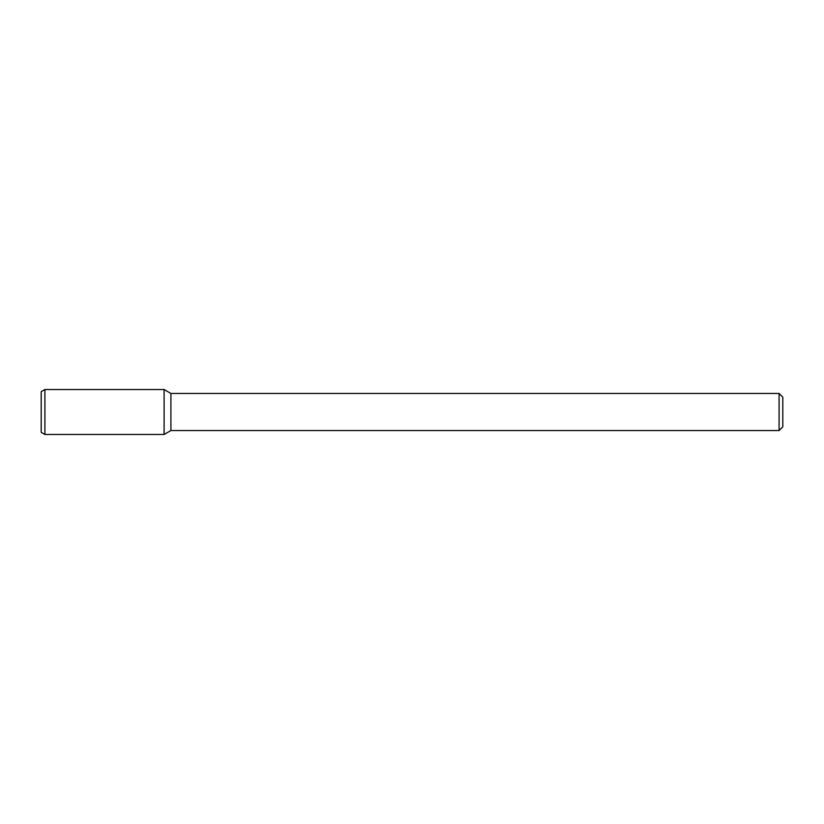<?xml version="1.0" encoding="UTF-8"?>
<svg xmlns="http://www.w3.org/2000/svg" width="824" height="824" viewBox="0 0 824 824"><rect width="100%" height="100%" fill="white"/><g stroke="black" fill="none" stroke-linecap="round" stroke-linejoin="round"><path stroke-width="1.24" d="M779.092 393.46L779.092 430.54L782.8 426.832L782.8 397.168L779.092 393.46L170.908 393.46L164.1 389.525L44.908 389.525L44.908 434.475L164.1 434.475L164.1 389.525L164.1 434.475L170.908 430.54L170.908 393.46M779.092 430.54L170.908 430.54M44.908 389.525L41.2 391.668L41.2 432.332L44.908 434.475"/></g></svg>
